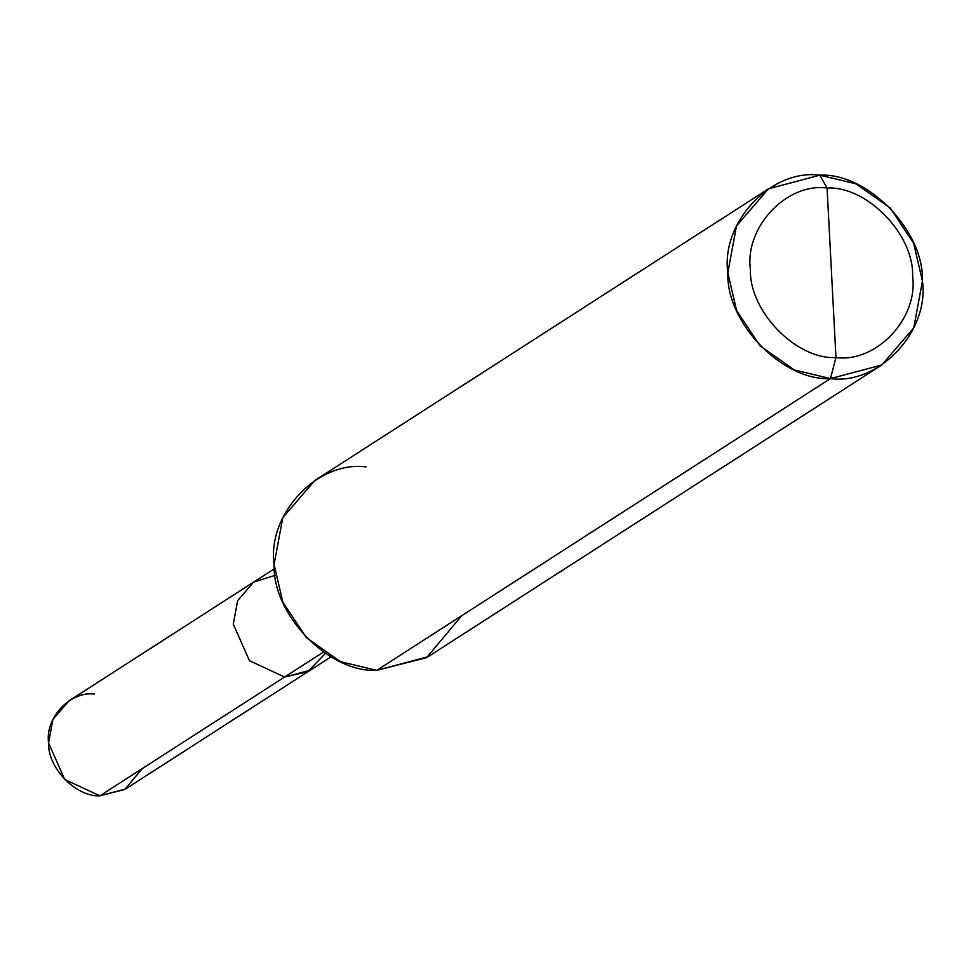 <?xml version="1.0" encoding="UTF-8"?>
<svg xmlns="http://www.w3.org/2000/svg" width="971" height="971" viewBox="0 0 971 971"><rect width="100%" height="100%" fill="white"/><g stroke="black" fill="none" stroke-linecap="round" stroke-linejoin="round"><path stroke-width="1.46" d="M331.05 656.857L125.538 789.01L99.879 795.819L284.612 677.03L249.426 660.668L233.283 624.098L237.64 600.673L253.637 582.115L237.628 600.685L233.283 624.098L249.426 660.668L284.612 677.03L310.271 670.221L284.612 677.03L99.879 795.819L124.786 789.472L142.373 768.486M325.419 653.41L307.807 671.689L284.612 677.03L307.807 671.689L325.419 653.41M94.551 694.107C70.349 690.806 45.054 717.642 48.55 742.888C47.688 767.964 75.92 797.07 99.879 795.819L64.693 779.458L48.55 742.888L52.895 719.462L68.892 700.916L253.625 582.127L237.628 600.673L233.283 624.098L249.426 660.668L284.612 677.03L323.428 652.075L284.612 677.03L249.426 660.668L233.283 624.098L237.628 600.685L253.625 582.127L274.392 568.763M275.206 575.317L253.625 582.127M881.777 364.987L428.053 656.736L376.736 670.354L830.46 378.605C782.541 381.105 726.09 322.894 727.813 272.754C720.822 222.25 771.411 168.59 819.803 175.181L827.074 188.022C786.753 182.524 744.599 227.238 750.413 269.331C748.993 311.108 796.038 359.622 835.958 357.546C796.038 359.622 748.993 311.108 750.413 269.331C744.599 227.238 786.753 182.524 827.074 188.022L835.958 357.546C876.291 363.045 918.445 318.33 912.619 276.237C914.051 234.46 867.006 185.947 827.074 188.022L819.803 175.181C867.71 172.68 924.161 230.904 922.45 281.032C929.441 331.548 878.852 385.196 830.46 378.605L881.777 364.987L913.76 327.882L922.45 281.032L913.65 243.308L890.176 207.903L855.997 183.847L819.803 175.181L768.486 188.799L736.504 225.903L727.813 272.754L736.601 310.477L760.087 345.882L794.266 369.939L830.46 378.605L835.958 357.546L827.074 188.022C867.006 185.947 914.051 234.46 912.619 276.237C918.445 318.33 876.291 363.045 835.958 357.546L830.46 378.605L376.736 670.354L426.572 657.67L461.735 615.699M366.079 466.93C317.687 460.339 267.098 513.999 274.089 564.503C272.378 614.643 328.829 672.854 376.736 670.354L340.542 661.688L306.363 637.631L282.889 602.226L274.089 564.503L282.779 517.664L314.762 480.548L768.486 188.799"/></g></svg>
